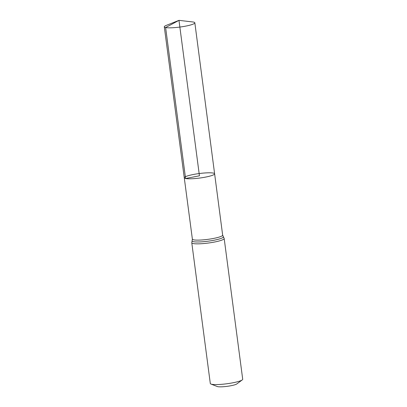 <?xml version="1.0" encoding="UTF-8"?>
<svg xmlns="http://www.w3.org/2000/svg" width="407" height="407" viewBox="0 0 407 407"><rect width="100%" height="100%" fill="white"/><g stroke="black" fill="none" stroke-linecap="round" stroke-linejoin="round"><path stroke-width="0.61" d="M210.943 384.05A16.341 2.417 -7.5 0 0 211.706 384.269A16.341 2.417 -7.5 0 0 227.935 383.613A16.341 2.417 -7.5 0 0 242.236 379.929L236.793 383.938A10.211 1.511 -7.5 0 1 227.859 386.243A10.211 1.511 -7.5 0 1 217.714 386.65A10.211 1.511 -7.5 0 1 217.236 386.513L210.943 384.05A16.341 2.417 -7.5 0 1 210.307 383.506L191.778 242.781L192.379 239.118L184.269 177.798A15.303 2.264 -7.5 0 0 185.577 178.51A15.303 2.264 -7.5 0 0 202.742 177.6A15.303 2.264 -7.5 0 0 214.616 173.799A15.303 2.264 -7.5 0 0 199.145 173.555A15.303 2.264 -7.5 0 0 184.269 177.798A15.303 2.264 -7.5 0 0 185.577 178.51A15.303 2.264 -7.5 0 0 202.742 177.6A15.303 2.264 -7.5 0 0 214.616 173.799L194.836 22.797A15.4 2.274 -7.5 0 0 193.513 22.08A15.4 2.274 -7.5 0 0 192.582 21.932L178.978 20.35L199.44 175.799L185.577 178.51L165.613 27.539L178.978 20.35L166.244 25.402A15.4 2.274 -7.5 0 0 164.296 26.821A15.4 2.274 -7.5 0 0 165.613 27.539A15.4 2.274 -7.5 0 0 182.885 26.623A15.4 2.274 -7.5 0 0 194.836 22.797M242.236 379.929A16.341 2.417 -7.5 0 0 242.704 379.238L224.181 238.512L222.654 235.134L214.616 173.799M192.379 239.118A15.268 2.259 -7.5 0 0 193.686 239.83A15.268 2.259 -7.5 0 0 210.811 238.924A15.268 2.259 -7.5 0 0 222.654 235.134M191.778 242.781A16.341 2.417 -7.5 0 0 193.177 243.544A16.341 2.417 -7.5 0 0 211.503 242.567A16.341 2.417 -7.5 0 0 224.181 238.512M192.124 240.71A15.802 2.335 -7.5 0 0 193.432 241.687A15.802 2.335 -7.5 0 0 211.905 240.623A15.802 2.335 -7.5 0 0 223.311 236.609M184.269 177.798L164.296 26.821"/></g></svg>
